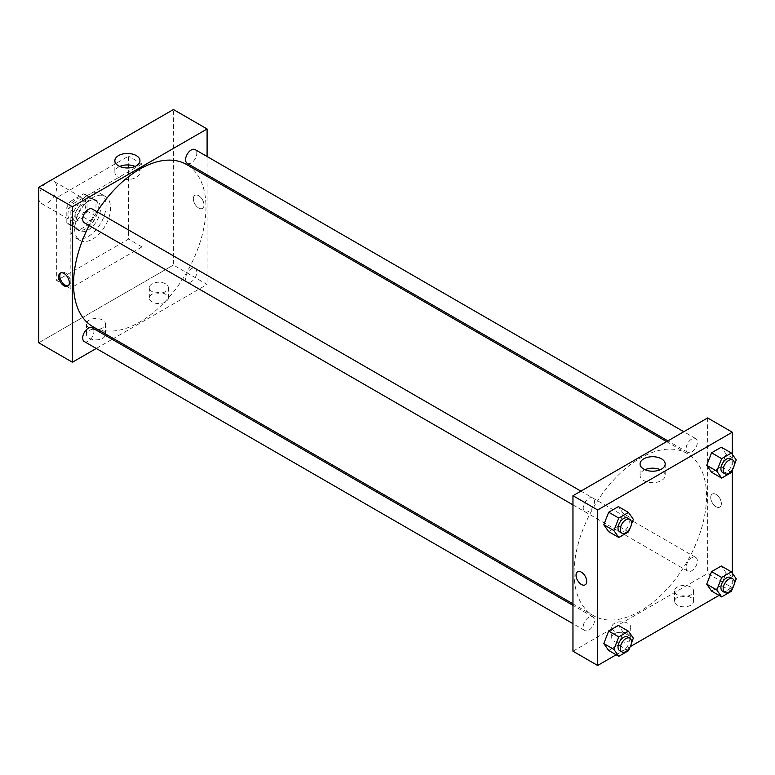 <?xml version="1.0" encoding="UTF-8"?>
<svg xmlns="http://www.w3.org/2000/svg" width="775" height="775" viewBox="0 0 775 775"><rect width="100%" height="100%" fill="white"/><g stroke="black" fill="none" stroke-linecap="round" stroke-linejoin="round"><path stroke-width="0.58" stroke-dasharray="3.88 2.91" d="M38.75 197.654A12.7 7.333 120 0 0 41.375 203.467A12.7 7.333 120 0 0 54.076 196.133A12.7 7.333 120 0 0 54.076 181.476A12.7 7.333 120 0 0 44.291 184.876A12.7 7.333 120 0 0 38.75 197.654M67.929 214.501A12.7 7.333 120 0 0 70.564 220.313A12.7 7.333 120 0 0 83.254 212.98A12.7 7.333 120 0 0 83.254 198.322A12.7 7.333 120 0 0 73.47 201.723A12.7 7.333 120 0 0 67.929 214.501M70.322 201.452L83.497 193.847A17.05 9.842 120 0 1 85.434 194.544A17.05 9.842 120 0 1 87.003 195.881L87.003 211.091A17.05 9.842 120 0 1 83.497 217.174L70.322 224.779A17.05 9.842 120 0 1 68.384 224.082A17.05 9.842 120 0 1 66.805 222.754L66.805 207.545A17.05 9.842 120 0 1 70.322 201.452L79.302 206.634L92.467 199.03L83.497 193.847M83.497 217.174L92.467 222.357L79.302 229.962L70.322 224.779M66.805 222.754L75.785 227.937L75.785 212.728L66.805 207.545M75.785 227.937A17.05 9.842 120 0 0 77.364 229.264A17.05 9.842 120 0 0 79.302 229.962M92.467 222.357A17.05 9.842 120 0 0 95.984 216.273L87.003 211.091M92.467 199.03A17.05 9.842 120 0 1 94.414 199.727A17.05 9.842 120 0 1 95.984 201.064L95.984 216.273M79.302 206.634A17.05 9.842 120 0 0 75.785 212.728M85.889 228.751A17.457 10.075 -60 0 1 77.161 229.623A17.457 10.075 -60 0 1 77.161 209.463A17.457 10.075 -60 0 1 94.618 199.378A17.457 10.075 -60 0 1 97.292 213.367A17.457 10.075 -60 0 1 85.889 228.751M88.127 230.049A17.457 10.075 120 0 0 99.539 214.665A17.457 10.075 120 0 0 96.856 200.677A17.457 10.075 120 0 0 83.409 205.356A17.457 10.075 120 0 0 75.785 222.919A17.457 10.075 120 0 0 79.399 230.911A17.457 10.075 120 0 0 88.127 230.049M95.984 201.064L87.003 195.881M70.176 226.164A25.391 14.657 120 0 0 75.437 237.789A25.391 14.657 120 0 0 100.828 223.123A25.391 14.657 120 0 0 100.828 193.798A25.391 14.657 120 0 0 81.259 200.609A25.391 14.657 120 0 0 70.176 226.164M74.662 228.751A25.391 14.657 120 0 0 79.922 240.376A25.391 14.657 120 0 0 105.313 225.719A25.391 14.657 120 0 0 105.313 196.395A25.391 14.657 120 0 0 85.744 203.195A25.391 14.657 120 0 0 74.662 228.751M56.711 197.654L56.711 280.589L128.534 239.117L128.534 156.182L56.711 197.654L70.176 205.423L70.176 288.368L141.999 246.896L141.999 163.961L70.176 205.423M141.999 163.961L128.534 156.182M173.426 265.04L38.75 342.792L173.426 265.04L173.426 109.527L173.426 265.04L207.09 284.473L113.45 338.539M141.999 246.896L128.534 239.117M70.176 288.368L56.711 280.589M84.339 222.774A7.934 4.582 120 0 0 88.311 222.377A7.934 4.582 120 0 0 93.494 215.382A7.934 4.582 120 0 0 92.273 209.027M84.339 341.581A7.934 4.582 120 0 0 88.311 341.184A7.934 4.582 120 0 0 93.494 334.19A7.934 4.582 120 0 0 92.273 327.835M96.265 348.459L112.142 339.295M207.09 156.502L207.09 174.83M207.09 176.351L207.09 284.473M185.593 278.545A7.934 4.582 120 0 0 187.23 282.177A7.934 4.582 120 0 0 195.164 277.595A7.934 4.582 120 0 0 195.164 268.431A7.934 4.582 120 0 0 189.052 270.552A7.934 4.582 120 0 0 185.593 278.545M187.23 163.37A7.934 4.582 120 0 0 191.202 162.973A7.934 4.582 120 0 0 196.385 155.978A7.934 4.582 120 0 0 195.164 149.623M92.932 326.701A93.639 54.066 120 0 0 186.581 272.635A93.639 54.066 120 0 0 186.572 164.503M97.069 211.788A93.639 54.066 120 0 0 89.135 225.535M165.569 294.2A9.523 5.502 0 0 0 155.194 293.008A9.523 5.502 0 0 0 149.313 298.084A9.523 5.502 0 0 0 155.194 303.161A9.523 5.502 0 0 0 165.569 301.969A9.523 5.502 0 0 0 168.359 298.084A9.523 5.502 0 0 0 165.569 294.2M89.251 338.258A9.523 5.502 0 0 0 102.717 338.258A9.523 5.502 0 0 0 105.507 334.374A9.523 5.502 0 0 0 95.984 328.871A9.523 5.502 0 0 0 86.461 334.374A9.523 5.502 0 0 0 89.251 338.258M165.569 291.603A9.523 5.502 180 0 1 155.194 292.795A9.523 5.502 180 0 1 149.313 287.719A9.523 5.502 180 0 1 158.836 282.216A9.523 5.502 180 0 1 168.359 287.719A9.523 5.502 180 0 1 165.569 291.603M102.717 327.893A9.523 5.502 180 0 1 92.341 329.084A9.523 5.502 180 0 1 86.461 323.998A9.523 5.502 180 0 1 95.984 318.506A9.523 5.502 180 0 1 105.507 323.998A9.523 5.502 180 0 1 102.717 327.893M198.681 195.707A7.537 4.35 -120 0 0 194.903 195.339A7.537 4.35 -120 0 0 194.903 204.038A7.537 4.35 -120 0 0 202.449 208.398A7.537 4.35 -120 0 0 203.602 202.352A7.537 4.35 -120 0 0 198.681 195.707A7.537 4.35 60 0 1 203.602 202.352A7.537 4.35 60 0 1 202.44 208.398A7.537 4.35 60 0 1 194.903 204.038A7.537 4.35 60 0 1 194.903 195.339A7.537 4.35 60 0 1 198.671 195.707M119.728 166.451A12.555 7.246 0 0 0 114.855 172.186A12.555 7.246 0 0 0 127.41 179.432A12.555 7.246 0 0 0 139.965 172.186A12.555 7.246 0 0 0 136.293 167.061A12.555 7.246 0 0 0 135.092 166.451M68.297 285.743A7.537 4.35 -120 0 0 68.907 285.491A7.537 4.35 -120 0 0 68.907 276.791A7.537 4.35 -120 0 0 61.361 272.432A7.537 4.35 -120 0 0 60.837 272.839M574.081 572.812A93.639 54.066 120 0 0 593.476 615.679A93.639 54.066 120 0 0 687.115 561.613A93.639 54.066 120 0 0 687.115 453.491A93.639 54.066 120 0 0 614.953 478.572A93.639 54.066 120 0 0 574.081 572.812M588.845 511.364A7.934 4.582 -60 0 1 584.883 511.752A7.934 4.582 -60 0 1 584.883 502.587A7.934 4.582 -60 0 1 592.817 498.005A7.934 4.582 -60 0 1 594.464 501.638A7.934 4.582 -60 0 1 588.845 511.364M686.127 567.523A7.934 4.582 120 0 0 687.774 571.156A7.934 4.582 120 0 0 695.708 566.573A7.934 4.582 120 0 0 695.708 557.409A7.934 4.582 120 0 0 689.595 559.54A7.934 4.582 120 0 0 686.127 567.523M588.845 630.172A7.934 4.582 120 0 0 594.038 623.178A7.934 4.582 120 0 0 592.817 616.813A7.934 4.582 120 0 0 586.704 618.944A7.934 4.582 120 0 0 583.236 626.927A7.934 4.582 120 0 0 584.883 630.559A7.934 4.582 120 0 0 588.845 630.172M691.736 451.961A7.934 4.582 120 0 0 696.928 444.966A7.934 4.582 120 0 0 695.708 438.602A7.934 4.582 120 0 0 689.595 440.733A7.934 4.582 120 0 0 686.127 448.715A7.934 4.582 120 0 0 687.774 452.348A7.934 4.582 120 0 0 691.736 451.961M572.958 651.213L707.633 573.461L732.317 587.712L719.045 595.384M707.633 417.948L707.633 573.461M690.796 597.438A9.523 5.502 0 0 0 680.421 596.246A9.523 5.502 0 0 0 674.541 601.322A9.523 5.502 0 0 0 680.421 606.399A9.523 5.502 0 0 0 690.796 605.207A9.523 5.502 0 0 0 693.586 601.322A9.523 5.502 0 0 0 690.796 597.438M614.478 641.497A9.523 5.502 0 0 0 627.953 641.497A9.523 5.502 0 0 0 630.734 637.612A9.523 5.502 0 0 0 621.211 632.109A9.523 5.502 0 0 0 611.688 637.612A9.523 5.502 0 0 0 614.478 641.497M616.154 654.788L630.23 646.66M623.255 513.525L618.402 506.608L623.255 513.525L618.402 526.051L623.255 513.525L633.359 519.357M608.675 531.66L618.402 526.051L608.675 531.66M726.146 454.121L721.292 447.204L726.146 454.121L721.292 466.647L726.146 454.121L736.25 459.953M711.566 472.256L721.292 466.647L711.566 472.256M726.146 572.928L721.292 566.012L726.146 572.928L721.292 585.454L726.146 572.928L736.25 578.76M711.566 591.063L721.292 585.454L711.566 591.063M732.317 454.363L732.317 470.076M732.317 573.171L732.317 587.712M623.255 632.332L618.402 625.415L623.255 632.332L618.402 644.858L623.255 632.332L633.359 638.164M608.675 650.467L618.402 644.858L608.675 650.467M690.796 594.842A9.523 5.502 180 0 1 680.421 596.033A9.523 5.502 180 0 1 674.541 590.957A9.523 5.502 180 0 1 684.063 585.454A9.523 5.502 180 0 1 693.586 590.957A9.523 5.502 180 0 1 690.796 594.842M627.953 631.131A9.523 5.502 180 0 1 617.568 632.322A9.523 5.502 180 0 1 611.688 627.237A9.523 5.502 180 0 1 621.211 621.744A9.523 5.502 180 0 1 630.734 627.237A9.523 5.502 180 0 1 627.953 631.131M710.714 497.492A7.537 4.35 -120 0 0 714.007 505.077A7.537 4.35 -120 0 0 719.82 507.092A7.537 4.35 -120 0 0 719.82 498.393A7.537 4.35 -120 0 0 712.273 494.033A7.537 4.35 -120 0 0 710.714 497.492A7.537 4.35 60 0 1 712.273 494.033A7.537 4.35 60 0 1 719.82 498.393A7.537 4.35 60 0 1 719.82 507.092A7.537 4.35 60 0 1 714.007 505.077A7.537 4.35 60 0 1 710.714 497.492M644.955 469.689A12.555 7.246 0 0 0 640.082 475.424A12.555 7.246 0 0 0 643.763 480.548A12.555 7.246 0 0 0 657.442 482.118A12.555 7.246 0 0 0 665.192 475.424A12.555 7.246 0 0 0 660.319 469.689M585.144 584.844L585.144 584.844A7.537 4.35 -120 0 0 586.704 581.395A7.537 4.35 -120 0 0 583.42 573.81A7.537 4.35 -120 0 0 577.607 571.785L577.607 571.785M631.363 524.501L629.678 528.85M619.671 531.844A7.934 4.582 120 0 0 627.605 527.262A7.934 4.582 120 0 0 627.605 518.097M628.496 531.882L618.402 526.051M734.254 465.097L732.569 469.447M722.562 472.44A7.934 4.582 120 0 0 730.496 467.858A7.934 4.582 120 0 0 730.496 458.693M731.387 472.479L721.292 466.647M631.363 643.308L629.678 647.667M619.671 650.651A7.934 4.582 120 0 0 627.605 646.069A7.934 4.582 120 0 0 627.605 636.905M628.496 650.69L618.402 644.858M734.254 583.904L732.569 588.264M722.562 591.248A7.934 4.582 120 0 0 730.496 586.665A7.934 4.582 120 0 0 730.496 577.501M731.387 591.286L721.292 585.454M41.375 203.467L70.564 220.313M54.076 181.476L83.254 198.322M96.856 200.677L94.618 199.378M79.399 230.911L77.161 229.623M94.414 199.727L85.434 194.544M77.364 229.264L68.384 224.082M105.313 196.395L100.828 193.798M79.922 240.376L75.437 237.789M168.359 298.084L168.359 287.719M149.313 298.084L149.313 287.719M105.507 334.374L105.507 323.998M86.461 334.374L86.461 323.998M114.855 160.716L114.855 172.186M139.965 160.716L139.965 172.186M67.774 286.149L68.907 285.491M60.237 273.091L61.361 272.432M687.115 453.491L666.597 441.643M593.476 615.679L572.958 603.832M572.958 504.874L584.883 511.752M580.892 491.127L592.817 498.005M695.708 557.409L195.164 268.431M687.774 571.156L187.23 282.177M592.817 616.813L572.958 605.352M584.883 630.559L572.958 623.681M695.708 438.602L683.783 431.723M687.774 452.348L667.914 440.888M693.586 601.322L693.586 590.957M674.541 601.322L674.541 590.957M630.734 637.612L630.734 627.237M611.688 637.612L611.688 627.237M640.082 463.954L640.082 475.424M665.192 463.954L665.192 475.424"/><path stroke-width="1.16" d="M38.75 187.288L38.75 342.792L38.75 187.288L173.426 109.527L38.75 187.288L72.414 206.722L207.09 128.97L207.09 156.502M580.892 491.127L92.273 209.027A7.934 4.582 120 0 0 84.339 213.609A7.934 4.582 120 0 0 84.339 222.774L572.958 504.874M572.958 605.352L92.273 327.835A7.934 4.582 120 0 0 84.339 332.417A7.934 4.582 120 0 0 84.339 341.581L572.958 623.681M96.265 348.459L72.414 362.235L72.414 206.722M112.142 339.295L113.45 338.539M207.09 174.83L207.09 176.351M683.783 431.723L195.164 149.623A7.934 4.582 120 0 0 187.23 154.206A7.934 4.582 120 0 0 187.23 163.37L667.914 440.888M89.135 225.535A93.639 54.066 120 0 0 73.538 283.824A93.639 54.066 120 0 0 92.932 326.701L572.958 603.832M666.597 441.643L186.572 164.503A93.639 54.066 120 0 0 97.069 211.788M72.414 362.235L38.75 342.792M136.293 155.591A12.555 7.246 180 0 1 139.965 160.716A12.555 7.246 180 0 1 127.41 167.972A12.555 7.246 180 0 1 114.855 160.716A12.555 7.246 180 0 1 122.605 154.022A12.555 7.246 180 0 1 136.293 155.591M207.09 128.97L173.426 109.527M64.005 285.772A7.537 4.35 60 0 1 59.074 279.126A7.537 4.35 60 0 1 60.237 273.091A7.537 4.35 60 0 1 67.774 277.44A7.537 4.35 60 0 1 67.774 286.149A7.537 4.35 60 0 1 64.005 285.772M135.092 166.451A12.555 7.246 0 0 0 119.728 166.451M60.837 272.839A7.537 4.35 -120 0 0 60.373 278.99A7.537 4.35 -120 0 0 65.129 285.123A7.537 4.35 -120 0 0 68.297 285.743M616.154 654.788L597.651 665.473L572.958 651.213L572.958 495.709L707.633 417.948L732.317 432.208L732.317 454.363M630.23 646.66L719.045 595.384M603.822 524.743L608.675 531.66L603.822 524.743L608.675 512.227L603.822 524.743L613.916 530.575L618.779 518.049L628.496 512.44L633.359 519.357L631.363 524.501M618.402 506.608L608.675 512.227L618.402 506.608L628.496 512.44M706.713 465.339L711.566 472.256L706.713 465.339L711.566 452.823L706.713 465.339L716.807 471.171L721.67 458.655L731.387 453.036L736.25 459.953L734.254 465.097M721.292 447.204L711.566 452.823L721.292 447.204L731.387 453.036M706.713 584.156L711.566 591.063L706.713 584.156L711.566 571.63L706.713 584.156L716.807 589.988L721.67 577.462L731.387 571.843L736.25 578.76L734.254 583.904M721.292 566.012L711.566 571.63L721.292 566.012L731.387 571.843M597.651 665.473L597.651 509.96L732.317 432.208M732.317 470.076L732.317 573.171M603.822 643.56L608.675 650.467L603.822 643.56L608.675 631.034L603.822 643.56L613.916 649.392L618.779 636.866L628.496 631.247L633.359 638.164L631.363 643.308M618.402 625.415L608.675 631.034L618.402 625.415L628.496 631.247M643.763 469.078A12.555 7.246 180 0 1 640.082 463.954A12.555 7.246 180 0 1 652.637 456.707A12.555 7.246 180 0 1 665.192 463.954A12.555 7.246 180 0 1 657.442 470.657A12.555 7.246 180 0 1 643.763 469.078M597.651 509.96L572.958 495.709M586.704 581.395A7.537 4.35 60 0 1 585.144 584.844A7.537 4.35 60 0 1 577.607 580.494A7.537 4.35 60 0 1 577.607 571.795A7.537 4.35 60 0 1 583.41 573.81A7.537 4.35 60 0 1 586.704 581.395M660.319 469.689A12.555 7.246 0 0 0 644.955 469.689M577.607 571.785A7.537 4.35 -120 0 0 577.607 580.494A7.537 4.35 -120 0 0 585.144 584.844M629.678 528.85L628.496 531.882L618.779 537.492L613.916 530.575M629.852 519.386L627.605 518.097A7.934 4.582 120 0 0 621.492 520.219A7.934 4.582 120 0 0 618.024 528.211A7.934 4.582 120 0 0 619.671 531.844L621.918 533.132A7.934 4.582 120 0 0 629.852 528.55A7.934 4.582 120 0 0 629.852 519.386A7.934 4.582 120 0 0 623.739 521.517A7.934 4.582 120 0 0 620.271 529.499A7.934 4.582 120 0 0 621.918 533.132M618.779 537.492L608.675 531.66M618.779 518.049L608.675 512.227M732.569 469.447L731.387 472.479L721.67 478.088L716.807 471.171M732.743 459.992L730.496 458.693A7.934 4.582 120 0 0 724.383 460.815A7.934 4.582 120 0 0 720.915 468.807A7.934 4.582 120 0 0 722.562 472.44L724.809 473.728A7.934 4.582 120 0 0 732.743 469.146A7.934 4.582 120 0 0 732.743 459.992A7.934 4.582 120 0 0 726.63 462.113A7.934 4.582 120 0 0 723.162 470.096A7.934 4.582 120 0 0 724.809 473.728M721.67 478.088L711.566 472.256M721.67 458.655L711.566 452.823M629.678 647.667L628.496 650.69L618.779 656.299L613.916 649.392M629.852 638.203L627.605 636.905A7.934 4.582 120 0 0 621.492 639.026A7.934 4.582 120 0 0 618.024 647.018A7.934 4.582 120 0 0 619.671 650.651L621.918 651.94A7.934 4.582 120 0 0 629.852 647.367A7.934 4.582 120 0 0 629.852 638.203A7.934 4.582 120 0 0 623.739 640.324A7.934 4.582 120 0 0 620.271 648.307A7.934 4.582 120 0 0 621.918 651.94M618.779 656.299L608.675 650.467M618.779 636.866L608.675 631.034M732.569 588.264L731.387 591.286L721.67 596.895L716.807 589.988M732.743 578.799L730.496 577.501A7.934 4.582 120 0 0 724.383 579.623A7.934 4.582 120 0 0 720.915 587.615A7.934 4.582 120 0 0 722.562 591.248L724.809 592.546A7.934 4.582 120 0 0 732.743 587.963A7.934 4.582 120 0 0 732.743 578.799A7.934 4.582 120 0 0 726.63 580.921A7.934 4.582 120 0 0 723.162 588.913A7.934 4.582 120 0 0 724.809 592.546M721.67 596.895L711.566 591.063M721.67 577.462L711.566 571.63"/></g></svg>
